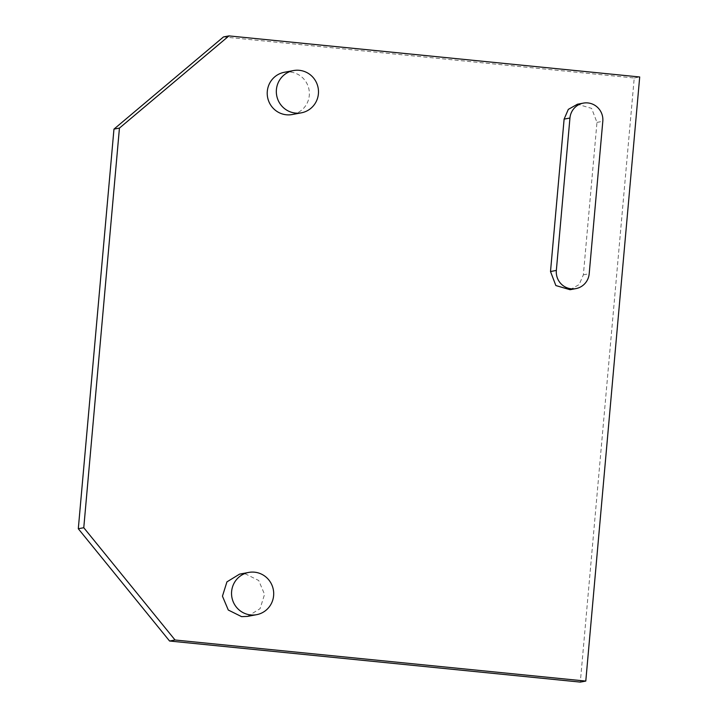 <?xml version="1.0" encoding="UTF-8"?>
<svg xmlns="http://www.w3.org/2000/svg" width="718" height="718" viewBox="0 0 718 718"><rect width="100%" height="100%" fill="white"/><g stroke="black" fill="none" stroke-linecap="round" stroke-linejoin="round"><path stroke-width="0.54" stroke-dasharray="3.59 2.69" d="M284.328 72.285A21.495 21.064 -100.6 0 1 309.287 95.503A21.495 21.064 -100.6 0 1 292.253 114.53M247.468 616.394L260.078 608.667L264.556 594.369L258.713 580.512L245.412 573.897L239.543 574.149M570.038 289.713L579.166 284.552L583.366 274.823L596.972 122.401L591.614 108.382L577.443 104.227M223.495 36.923L634.227 78.002L580.315 682.1M634.227 78.002L639.702 76.979M583.366 274.823L589.2 273.729M596.972 122.401L602.806 121.306"/><path stroke-width="1.08" d="M318.406 93.798A21.495 21.064 -100.6 0 1 301.372 112.825A21.495 21.064 -100.6 0 1 276.412 89.597A21.495 21.064 -100.6 0 1 293.447 70.57A21.495 21.064 -100.6 0 1 318.406 93.798M301.372 112.825L292.253 114.53A21.495 21.064 -100.6 0 1 267.302 91.303A21.495 21.064 -100.6 0 1 284.328 72.285L293.447 70.57M83.773 527.721L119.439 128.091L113.965 129.114L223.495 36.923L228.961 35.9L639.702 76.979L585.789 681.077L175.048 639.998L83.773 527.721L78.298 528.744L113.965 129.114M228.961 35.9L119.439 128.091M248.661 572.434L239.543 574.149L226.933 581.876L222.445 596.173L228.288 610.031L241.598 616.645L247.468 616.394L256.577 614.689A21.495 21.064 -100.6 0 1 231.564 594.459A21.495 21.064 -100.6 0 1 254.531 572.183A21.495 21.064 -100.6 0 1 256.577 614.689M550.509 271.53L555.858 285.549L570.038 289.713L575.872 288.618A16.819 16.487 79.4 0 0 589.2 273.729L602.806 121.306A16.819 16.487 79.4 0 0 583.276 103.132A16.819 16.487 79.4 0 0 569.948 118.021L564.115 119.116L550.509 271.53L556.342 270.435A16.819 16.487 79.4 0 0 575.872 288.618M583.276 103.132L577.443 104.227L568.315 109.378L564.115 119.116M585.789 681.077L580.315 682.1L169.574 641.021L78.298 528.744M169.574 641.021L175.048 639.998M556.342 270.435L569.948 118.021"/></g></svg>
